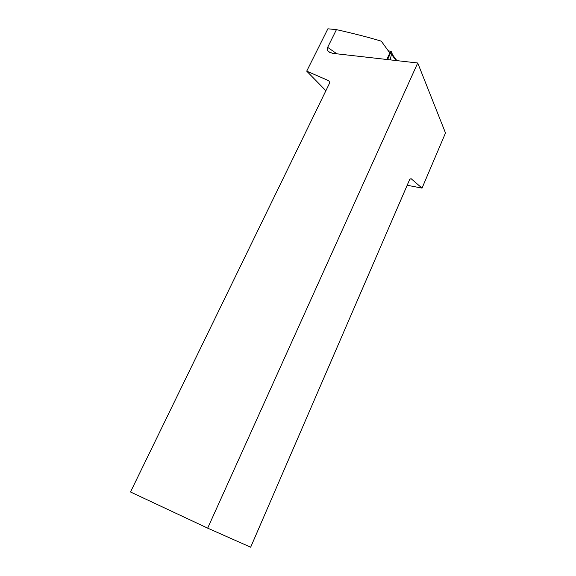 <?xml version="1.0" encoding="UTF-8"?>
<svg xmlns="http://www.w3.org/2000/svg" width="576" height="576" viewBox="0 0 576 576"><rect width="100%" height="100%" fill="white"/><g stroke="black" fill="none" stroke-linecap="round" stroke-linejoin="round"><path stroke-width="0.86" d="M390.211 59.875L391.45 54.266L392.717 55.015M388.418 50.774L391.198 51.509L387.598 59.58M386.806 59.486L389.837 52.985L381.283 41.155C368.647 37.339 353.7 33.494 336.434 29.635L327.881 28.8L306.713 71.143L325.879 90.72M407.182 185.263L422.042 188.114L445.5 132.991L417.722 62.993L332.546 53.33L328.32 51.516C327.19 50.436 326.966 49.039 327.658 47.347L336.434 29.635M422.042 188.114L411.055 178.646L409.774 179.273L250.661 547.2L207.67 528.149L130.5 491.983L329.803 82.67L328.824 80.762L306.713 71.143M207.67 528.149L417.722 62.993M391.126 52.006L392.22 54.518M396.13 60.545L391.45 54.266M327.658 47.347L336.895 53.827M391.198 51.509L392.688 54.943M396.893 60.631L392.602 54.864M328.32 51.516L329.976 52.646"/></g></svg>
